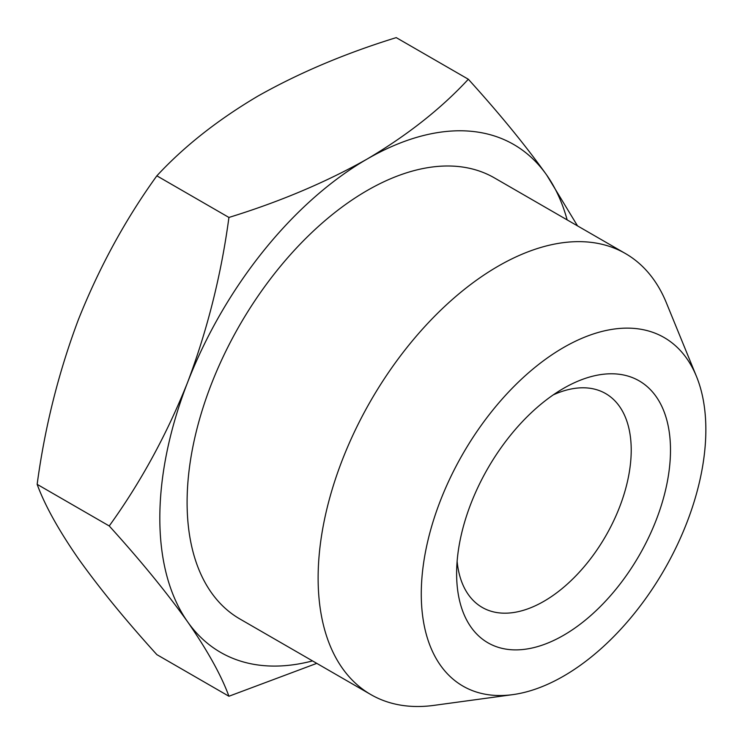<?xml version="1.0" encoding="UTF-8"?>
<svg xmlns="http://www.w3.org/2000/svg" width="743" height="743" viewBox="0 0 743 743"><rect width="100%" height="100%" fill="white"/><g stroke="black" fill="none" stroke-linecap="round" stroke-linejoin="round"><path stroke-width="1.11" d="M456.62 573.568A151.228 87.312 120 0 0 563.556 635.311A151.228 87.312 120 0 0 670.492 450.091A151.228 87.312 120 0 0 563.556 388.357A151.228 87.312 120 0 0 456.62 573.568M553.238 394.886A123.449 71.272 -60 0 1 605.647 393.576A123.449 71.272 -60 0 1 631.216 450.091A123.449 71.272 -60 0 1 577.33 574.33A123.449 71.272 -60 0 1 482.188 607.403A123.449 71.272 -60 0 1 457.121 561.364M705.85 429.677A201.232 116.177 120 0 0 696.479 376.46A201.232 116.177 120 0 0 537.746 365.157A201.232 116.177 120 0 0 421.272 593.982A201.232 116.177 120 0 0 512.791 694.631A201.232 116.177 120 0 0 705.85 429.677M512.791 694.631L433.921 705.376A254.626 147.003 -60 0 1 370.859 694.584A254.626 147.003 -60 0 1 318.125 578.026A254.626 147.003 -60 0 1 498.163 266.18A254.626 147.003 -60 0 1 625.476 253.567A254.626 147.003 -60 0 1 666.36 302.791L696.479 376.46M370.859 694.584L239.84 618.947A254.626 147.003 -60 0 1 200.805 414.91A254.626 147.003 -60 0 1 367.144 190.533A254.626 147.003 -60 0 1 494.457 177.921L625.476 253.567M159.819 518.131A293.197 169.283 120 0 0 187.598 621.798C166.72 592.505 140.594 560.556 109.23 525.96C140.594 482.513 166.72 434.664 187.598 382.394A293.197 169.283 120 0 0 159.819 518.131M367.144 159.039A293.197 169.283 120 0 0 187.598 382.394C207.492 329.558 221.275 274.576 228.928 217.448C279.805 201.762 325.88 182.295 367.144 159.039C407.433 135.207 441.156 108.608 468.331 79.241C499.686 113.837 525.812 145.777 546.699 175.069A293.197 169.283 120 0 0 367.144 159.039M316.778 663.36L228.928 696.247C221.275 675.331 207.492 650.515 187.598 621.798A293.197 169.283 120 0 0 312.524 660.908M567.15 219.891A293.197 169.283 120 0 0 546.699 175.069L577.534 225.891M468.331 79.241L396.242 37.624C345.374 53.31 299.299 72.777 258.025 96.033C217.745 119.864 184.023 146.464 156.847 175.831C125.483 219.278 99.367 267.136 78.479 319.397C58.586 372.234 44.812 427.216 37.15 484.343C44.812 505.259 58.586 530.075 78.479 558.792C99.367 588.085 125.483 620.034 156.847 654.629L228.928 696.247M156.847 175.831L228.928 217.448M37.15 484.343L109.23 525.96"/></g></svg>
